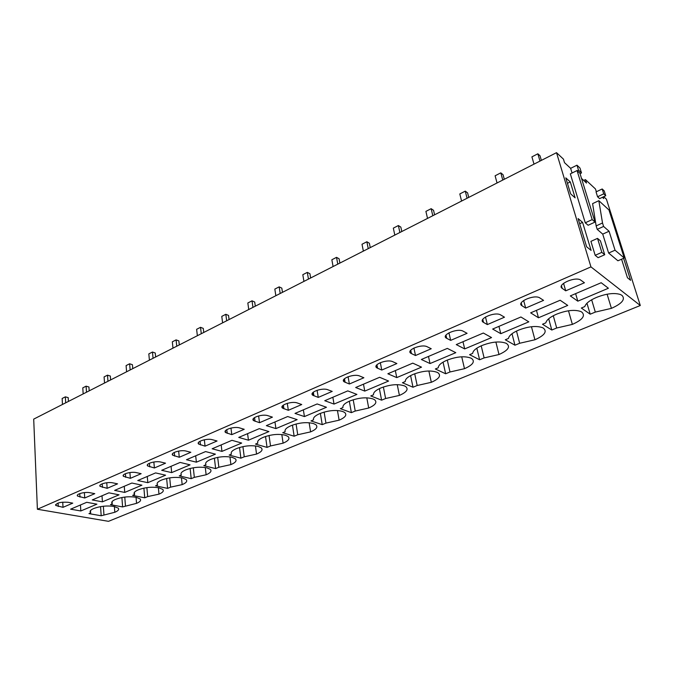 <?xml version="1.0" encoding="UTF-8"?>
<svg xmlns="http://www.w3.org/2000/svg" width="674" height="674" viewBox="0 0 674 674"><rect width="100%" height="100%" fill="white"/><g stroke="black" fill="none" stroke-linecap="round" stroke-linejoin="round"><path stroke-width="1.01" d="M37.39 509.249L590.946 266.887L556.513 152.669L33.7 419.127L37.39 509.249L108.506 521.331L640.3 305.507L606.423 199.192L603.736 196.682M572.066 173.007L570.634 168.34L564.509 162.653L563.439 159.123L556.513 152.669M570.634 168.34L576.978 165.189L579.969 168.011L581.502 172.94L578.503 170.126L576.978 165.189M581.519 178.433L586.498 183.058L585.428 179.621L595.412 188.922L596.389 191.745M602.388 197.322L603.702 198.544L603.196 196.943M590.946 266.887L640.3 305.507M80.821 510.968L70.61 509.182L86.735 502.299L96.913 504.177L80.821 510.968L80.467 504.969M90.796 512.863L88.951 513.63L101.184 515.762L114.807 512.274C118.144 510.892 119.298 509.519 118.27 508.162L113.973 506.435C106.989 505.449 100.266 506.132 93.804 508.499C90.602 509.864 89.482 511.204 90.442 512.518L90.645 510.42M72.75 503.141L67.998 502.282C60.407 501.869 56.313 502.922 55.723 505.449L63.011 507.337L72.75 503.141M221.948 451.395L241.68 443.062L231.957 440.316L212.142 448.774L221.948 451.395L221.173 444.924M217.045 440.998L212.478 439.734C206.994 437.999 195.494 441.672 198.72 444.099L205.056 446.163L217.045 440.998M240.888 458.177L244.241 456.795L256.541 454.074C261.605 451.917 263.155 449.828 261.217 447.814L258.336 446.5C251.545 445.017 244.266 445.708 236.515 448.581C232.176 450.443 230.491 452.296 231.443 454.124L229.185 455.068L240.888 458.177L239.523 447.485M196.378 462.187L186.471 459.727L205.587 451.572L215.419 454.15L196.378 462.187L195.679 455.801M186.226 451.1C180.8 449.499 169.789 452.886 172.738 455.22L179.276 457.267L190.835 452.288L186.226 451.1M218.856 467.251L230.904 464.605C235.605 462.608 237.088 460.662 235.336 458.775L232.185 457.36C225.335 455.969 218.165 456.66 210.65 459.441C206.471 461.235 204.913 463.013 205.983 464.765L203.801 465.675L215.621 468.59L218.856 467.251L217.694 457.376M275.927 428.605L297.15 419.649L287.68 416.532L266.348 425.639L275.927 428.605L274.958 421.966M272.439 417.139L267.982 415.706C262.388 413.651 249.784 417.99 253.635 420.61L259.532 422.699L272.439 417.139M294.142 436.221L297.739 434.738L310.604 431.882C316.451 429.346 318.187 426.945 315.803 424.662L313.536 423.584C306.864 421.882 299.391 422.573 291.101 425.656C286.433 427.661 284.453 429.675 285.161 431.697L282.735 432.708L294.142 436.221L292.449 425.117M248.445 440.206L238.748 437.418L259.296 428.647L268.909 431.571L248.445 440.206L247.577 433.652M231.789 434.646L244.224 429.296L239.717 427.948C234.173 426.061 222.142 430.046 225.664 432.573L231.789 434.646L230.963 428.057M285.439 435.252C278.699 433.66 271.327 434.351 263.315 437.325C258.816 439.263 256.988 441.192 257.822 443.113L255.488 444.09L267.047 447.393L270.518 445.961L283.097 443.172C288.531 440.838 290.174 438.597 288.017 436.457L285.439 435.252M124.741 492.424L141.928 485.17L131.86 483.039L114.622 490.394L124.741 492.424L124.269 486.283M117.571 483.839L112.861 482.862C107.629 481.615 97.865 484.311 100.131 486.367L107.158 488.321L117.571 483.839M134.598 494.564L132.635 495.39L144.733 497.808L147.665 496.603L158.98 494.143C162.796 492.542 164.068 490.967 162.796 489.417L158.912 487.782C151.962 486.645 145.062 487.336 138.212 489.855C134.539 491.43 133.3 492.972 134.505 494.472L134.421 492.323M102.423 501.852L92.254 499.94L108.918 492.829L119.054 494.834L102.423 501.852L102.01 495.778M90.055 492.736C84.882 491.582 75.48 494.101 77.552 496.064L84.722 497.993L94.781 493.654L90.055 492.736M112.347 503.866L110.443 504.658L122.609 506.924L136.544 503.352C140.108 501.869 141.313 500.403 140.175 498.945L136.081 497.26C129.105 496.199 122.297 496.89 115.65 499.333C112.213 500.799 111.042 502.231 112.12 503.638L112.179 501.507M171.676 472.617L190.068 464.849L180.152 462.431L161.693 470.3L171.676 472.617L171.061 466.307M165.551 463.173L160.909 462.061C155.542 460.595 144.977 463.72 147.682 465.961L154.397 467.983L165.551 463.173M191.205 478.658L194.331 477.361L206.126 474.782C210.507 472.929 211.914 471.118 210.339 469.348L206.918 467.849C200.035 466.543 192.958 467.242 185.679 469.921C181.643 471.665 180.211 473.367 181.382 475.035L179.276 475.911L191.205 478.658L190.119 468.455M147.817 482.685L137.757 480.52L155.584 472.912L165.593 475.187L147.817 482.685L147.269 476.459M130.368 478.329L141.144 473.687L136.468 472.643C131.169 471.286 121.025 474.193 123.494 476.333L130.368 478.329L129.905 472.541M182.511 477.984C175.594 476.762 168.601 477.462 161.549 480.056C157.649 481.733 156.334 483.376 157.598 484.968L155.568 485.811L167.59 488.389L170.615 487.142L182.165 484.623C186.251 482.904 187.583 481.211 186.167 479.559L182.511 477.984M464.681 348.921L491.548 337.581L483.334 333.032L456.256 344.591L464.681 348.921L462.987 341.71M467.082 333.31L463.173 331.195C457.469 327.766 440.223 335.205 446.609 338.281L450.67 340.378L467.082 333.31M479.602 359.773L484.117 357.911L498.996 354.524C508.188 350.379 510.698 346.697 506.536 343.496L506.166 343.293C500.015 340.985 491.978 341.71 482.045 345.484C476.122 348.02 472.996 350.665 472.659 353.403L469.609 354.676L479.602 359.773L476.83 348.18M430.029 363.556L421.351 359.486L447.325 348.399L455.809 352.671L430.029 363.556L428.479 356.436M427.223 346.773C421.511 343.614 405.192 350.404 411.089 353.42L415.504 355.518L431.242 348.744L427.223 346.773M449.988 371.981L464.487 368.695C473.005 364.878 475.347 361.449 471.53 358.408L471.075 358.18C464.908 355.813 456.879 356.487 446.988 360.202C441.31 362.637 438.403 365.156 438.277 367.76L435.345 368.981L445.649 373.775L449.988 371.981L447.3 360.068M538.467 317.774L567.735 305.415L560.161 300.242L530.64 312.837L538.467 317.774L536.462 310.352M543.573 300.368L539.436 297.672C533.286 294.42 515.972 302.516 521.979 305.752L525.669 308.077L543.573 300.368M551.787 330.024L556.69 328.002L572.369 324.396C582.454 319.855 585.63 315.786 581.898 312.172L580.761 311.506C574.61 309.417 566.59 310.293 556.716 314.126C550.254 316.898 546.631 319.805 545.822 322.854L542.503 324.236L551.787 330.024L548.687 318.751M500.79 333.681L492.652 329.055L520.909 316.991L528.82 321.843L500.79 333.681L498.945 326.368M487.353 324.582L504.489 317.193L500.462 314.809C494.497 311.439 477.184 319.282 483.528 322.399L487.353 324.582L485.474 316.974M543.396 328.154L542.671 327.733C536.512 325.534 528.492 326.334 518.592 330.134C512.409 332.788 509.039 335.559 508.474 338.449L505.298 339.772L514.953 345.206L519.654 343.268L534.929 339.772C544.567 335.425 547.389 331.549 543.396 328.154M334.026 404.08L356.917 394.416L347.776 390.886L324.75 400.71L334.026 404.08L332.855 397.256M332.206 391.4L327.893 389.774C322.214 387.331 308.313 392.504 312.896 395.301L318.263 397.407L332.206 391.4M351.365 412.64L355.232 411.047L368.703 408.023C375.494 405.049 377.44 402.268 374.533 399.699L372.941 398.924C366.437 396.978 358.745 397.668 349.873 400.979C344.835 403.145 342.527 405.344 342.931 407.576L340.328 408.663L351.365 412.64L349.317 401.207M304.429 416.574L295.001 413.415L317.151 403.953L326.469 407.273L304.429 416.574L303.367 409.843M297.36 402.993C291.716 400.752 278.488 405.487 282.692 408.2L288.337 410.298L301.741 404.518L297.36 402.993M325.955 423.112L339.123 420.172C345.417 417.425 347.253 414.847 344.625 412.421L342.678 411.485C336.09 409.666 328.508 410.356 319.939 413.55C315.087 415.631 312.947 417.737 313.511 419.86L311 420.913L322.231 424.645L325.955 423.112L324.118 412.075M396.759 377.6L421.52 367.145L412.783 363.143L387.853 373.775L396.759 377.6L395.343 370.582M396.876 363.547L392.748 361.694C387.028 358.795 371.585 364.996 377.019 367.953L381.77 370.051L396.876 363.547M413.002 387.23L417.181 385.511L431.318 382.31C439.212 378.805 441.411 375.603 437.915 372.722L437.064 372.301C430.779 370.085 422.859 370.759 413.331 374.331C407.871 376.673 405.184 379.083 405.251 381.551L402.429 382.731L413.002 387.23L410.592 375.603M364.777 391.097L355.678 387.508L379.631 377.288L388.578 381.046L364.777 391.097L363.488 384.18M359.663 376.016C353.96 373.362 339.317 379.015 344.313 381.897L349.385 384.003L363.884 377.752L359.663 376.016M370.776 395.941L373.489 394.812C373.244 392.462 375.747 390.17 380.978 387.921C390.179 384.475 397.98 383.792 404.383 385.865L405.605 386.48C408.798 389.201 406.734 392.184 399.412 395.411L385.612 398.519L381.602 400.171L370.776 395.941M577.812 301.168L570.322 295.903L601.191 282.726L608.395 288.253L577.812 301.168L575.621 293.645M565.713 290.831L584.442 282.76L580.221 279.752C573.886 276.618 556.522 284.984 562.192 288.346L565.713 290.831L563.557 283.324M596.524 297.411C589.775 300.301 585.866 303.359 584.788 306.577L581.325 308.026L590.197 314.194L595.311 312.087L611.428 308.355C621.984 303.62 625.539 299.323 622.094 295.482L620.543 294.555C614.402 292.592 606.389 293.544 596.524 297.411M586.624 246.768L578.098 218.57L582.58 222.378L591.098 250.408L586.624 246.768M570.634 193.876L565.789 177.869L570.288 181.929L575.124 197.844L570.634 193.876M623.61 258.319L630.603 280.325L627.443 277.739L621.571 259.204M577.045 170.547L570.33 173.867L585.259 222.808L592.185 219.598L577.045 170.547L579.901 173.218L595.041 222.075L592.185 219.598M595.041 222.075L588.132 225.259L585.259 222.808M604.721 254.747L598.091 257.67L595.176 255.311L601.831 252.362L604.721 254.747L600.416 240.829L597.518 238.377L601.831 252.362M597.518 238.377L590.921 241.359L595.176 255.311M624.259 258.032L617.923 260.787L608.63 253.036L602.733 234.122L597.215 229.362L596.145 225.908L592.598 203.624L598.832 200.684L608.967 209.968L624.259 258.032L615.05 250.206L609.077 231.249L603.601 226.447L602.514 222.984L598.832 200.684M605.749 195.73L599.607 198.636L597.568 196.766L596.043 191.905L602.185 188.973L604.199 190.877L605.749 195.73L603.736 193.842L602.185 188.973M577.256 170.749L578.503 170.126M580.036 173.656L581.502 172.94M583.701 180.463L585.428 179.621M114.386 506.511L114.807 512.274M103.358 506.233L103.931 514.624M101.184 515.762L100.569 506.621M63.011 507.337L62.741 502.138M205.056 446.163L204.332 439.768M242.918 446.618L244.241 456.795M255.438 445.918L256.541 454.074M179.276 457.267L178.644 451.075M229.952 456.905L230.904 464.605M215.621 468.59L214.399 458.135M259.532 422.699L258.597 415.917M296.08 423.988L297.739 434.738M309.139 422.733L310.604 431.882M281.825 434.536L283.097 443.172M269.036 435.497L270.518 445.961M267.047 447.393L265.522 436.482M107.158 488.321L106.762 482.736M144.733 497.808L143.899 488.136M146.881 487.622L147.665 496.603M158.39 487.673L158.98 494.143M84.722 497.993L84.393 492.601M136.038 497.252L136.544 503.352M124.774 497.075L125.448 505.761M122.609 506.924L121.893 497.522M154.397 467.983L153.849 461.993M193.303 467.79L194.331 477.361M205.3 467.512L206.126 474.782M181.458 477.765L182.165 484.623M169.713 477.866L170.615 487.142M167.59 488.389L166.63 478.447M450.67 340.378L448.935 332.796M481.202 345.838L484.117 357.911M495.887 342.047L498.996 354.524M415.504 355.518L413.912 348.011M461.724 356.799L464.487 368.695M445.649 373.775L443.045 362.132M525.669 308.077L523.647 300.494M553.278 315.718L556.69 328.002M568.485 310.781L572.369 324.396M521.583 304.244L520.926 303.822M531.449 326.721L534.929 339.772M516.495 331.06L519.654 343.268M514.953 345.206L512.004 333.731M318.263 397.407L317.083 390.271M353.193 399.758L355.232 411.047M366.799 397.82L368.703 408.023M288.337 410.298L287.284 403.33M337.447 410.508L339.123 420.172M322.231 424.645L320.369 413.364M381.77 370.051L380.321 362.637M414.712 373.767L417.181 385.511M428.866 370.986L431.318 382.31M349.385 384.003L348.07 376.715M397.247 384.652L399.412 395.411M383.371 386.994L385.612 398.519M381.602 400.171L379.369 388.628M607.106 294.201L611.428 308.355M591.654 299.778L595.311 312.087M590.197 314.194L586.961 303.233M582.58 222.378L579.657 223.734M570.288 181.929L567.441 183.32M602.733 234.122L609.077 231.249M608.63 253.036L615.05 250.206M597.215 229.362L603.601 226.447M596.145 225.908L602.514 222.984M597.568 196.766L603.736 193.842M65.681 402.825L65.353 396.843L68.2 397.635L68.411 401.434M65.353 396.843L62.143 398.486L62.471 404.467M86.491 392.226L86.095 386.168L88.934 387.002L89.187 390.853M86.095 386.168L82.784 387.87L83.172 393.919M107.966 381.282L107.511 375.157L110.325 376.033L110.62 379.925M107.511 375.157L104.091 376.909L104.537 383.026M130.149 369.975L129.619 363.783L132.424 364.701L132.761 368.636M129.619 363.783L126.089 365.594L126.602 371.778M153.065 358.29L152.476 352.03L155.256 352.999L155.643 356.976M152.476 352.03L148.819 353.901L149.409 360.16M176.765 346.209L176.091 339.881L178.863 340.901L179.292 344.928M176.091 339.881L172.325 341.819L172.982 348.138M201.282 333.714L200.532 327.311L203.27 328.39L203.759 332.459M200.532 327.311L196.623 329.316L197.364 335.711M226.666 320.782L225.824 314.295L228.537 315.432L229.076 319.552M225.824 314.295L221.78 316.376L222.605 322.846M252.952 307.386L252.017 300.823L254.705 302.019L255.303 306.19M252.017 300.823L247.83 302.98L248.748 309.526M280.199 293.493L279.162 286.863L281.808 288.118L282.473 292.339M279.162 286.863L274.824 289.095L275.843 295.718M308.456 279.095L307.31 272.38L309.922 273.711L310.655 277.974M307.31 272.38L302.811 274.697L303.932 281.395M337.775 264.149L336.52 257.358L339.089 258.757L339.89 263.071M336.52 257.358L331.852 259.76L333.091 266.542M368.231 248.63L366.858 241.755L369.369 243.238L370.253 247.602M366.858 241.755L362.005 244.249L363.362 251.116M399.884 232.496L398.376 225.546L400.836 227.104L401.797 231.519M398.376 225.546L393.33 228.141L394.812 235.083M432.801 215.722L431.158 208.679L433.551 210.33L434.604 214.804M431.158 208.679L425.909 211.383L427.527 218.41M467.065 198.257L465.271 191.138L467.596 192.882L468.742 197.406M465.271 191.138L459.803 193.944L461.58 201.054M502.762 180.068L500.799 172.856L503.057 174.701L504.304 179.276M500.799 172.856L495.112 175.788L497.041 182.983M539.975 161.094L537.844 153.798L540.009 155.753L541.374 160.387M537.844 153.798L531.912 156.857L534.01 164.136M58.25 506.503L58.082 503.057M200.473 444.933L200.06 441.209M174.28 452.414L174.65 456.113M255.05 421.309L254.545 417.568M227.256 433.34L226.793 429.599M102.44 487.369L102.195 483.806M79.768 493.587L79.979 497.1M149.738 466.897L149.409 463.24M125.676 477.31L125.398 473.696M446.71 338.331L445.977 335.088M410.719 350.21L411.435 353.606M521.979 305.752L521.229 302.904M483.528 322.399L482.778 319.333M313.916 395.823L313.317 392.15M283.366 405.099L283.914 408.806M377.6 368.257L376.918 364.735M344.481 378.704L345.122 382.318M562.192 288.346L561.45 285.759M90.341 510.816L90.442 512.518M55.672 504.506L55.723 505.449M198.535 442.439L198.72 444.099M172.586 453.703L172.738 455.22M253.365 418.63L253.635 420.61M225.445 430.753L225.664 432.573M100.047 485.221L100.131 486.367M134.337 492.441L134.505 494.472M77.493 495.019L77.552 496.064M111.985 501.776L112.12 503.638M147.555 464.58L147.682 465.961M123.393 475.077L123.494 476.333M445.902 335.18L446.609 338.281M410.474 350.514L411.089 353.42M312.517 392.967L312.896 395.301M282.372 406.043L282.692 408.2M376.488 365.232L377.019 367.953M343.866 379.378L344.313 381.897"/></g></svg>
